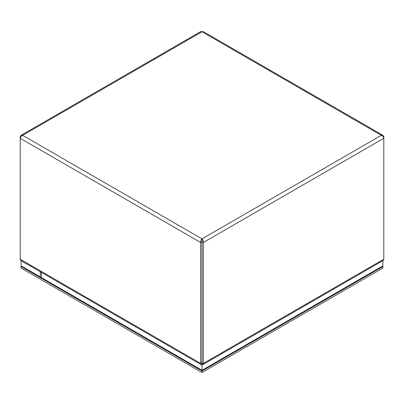 <?xml version="1.0" encoding="UTF-8"?>
<svg xmlns="http://www.w3.org/2000/svg" width="404" height="404" viewBox="0 0 404 404"><rect width="100%" height="100%" fill="white"/><g stroke="black" fill="none" stroke-linecap="round" stroke-linejoin="round"><path stroke-width="0.61" d="M201.041 364.544L20.922 260.555L20.2 259.227L200.647 363.408L201.985 362.635L202 240.41L202.015 241.708L203.353 242.481L383.8 138.299L383.8 136.739L382.967 135.345L381.346 135.32C382.679 136.007 383.502 137.001 383.8 138.299L383.8 259.227L383.078 260.555L202.959 364.544L203.353 363.408L203.353 242.481C203.424 240.976 202.975 239.769 202 238.865C201.03 239.764 200.576 240.971 200.647 242.481L200.647 363.408L201.041 364.544L201.985 364.181L201.985 362.903M202.015 241.708L202.015 364.181L202.959 364.544M20.2 259.227L20.2 138.299C20.493 137.007 21.311 136.017 22.654 135.32L21.033 135.345L20.2 136.739L20.2 138.299L200.647 242.481L201.985 241.708M20.715 137.032L20.2 136.739M21.033 135.345L200.929 31.482L202 31.775L203.071 31.482L382.967 135.345M202 240.41L202 238.865L381.346 135.32L202 31.775L22.654 135.32L202 238.865M383.285 137.032L383.8 136.739M382.891 260.661L382.891 265.867L202 370.301L40.319 276.957L40.319 271.756M202.853 364.59L202 365.08L201.147 364.59M202 370.301L202 365.08M21.109 260.661L21.109 265.867L41.46 277.614L41.46 272.412M21.109 266.534L21.109 268.079L202 372.518L382.891 268.079L382.891 266.534L202 370.973L21.109 266.534L21.69 266.201M202 372.518L202 370.973M382.31 266.201L382.891 266.534M202.015 362.903L203.353 363.408L383.8 259.227"/></g></svg>
